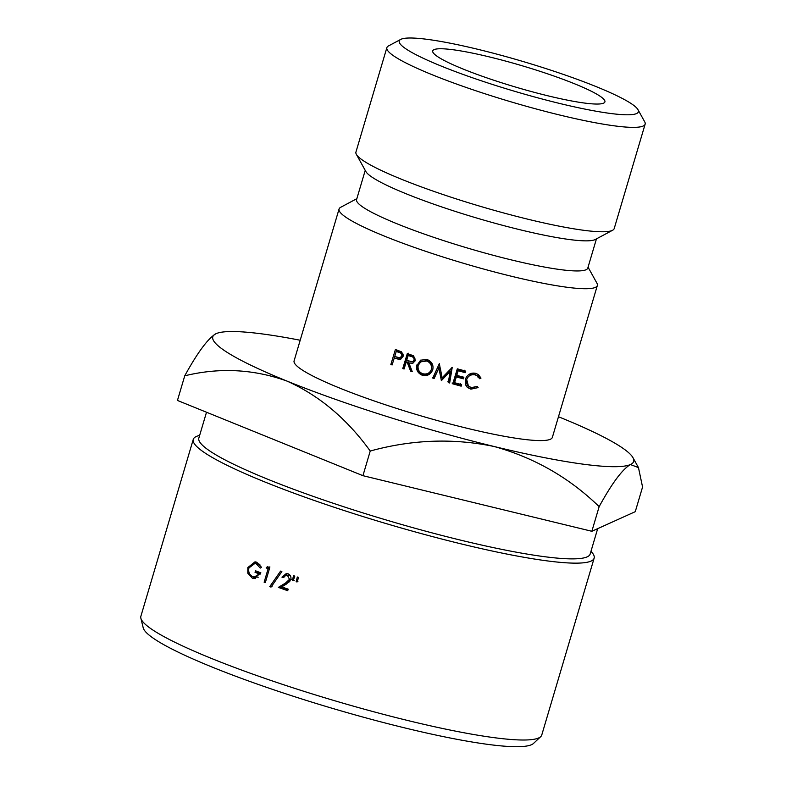 <?xml version="1.0" encoding="UTF-8"?>
<svg xmlns="http://www.w3.org/2000/svg" width="786" height="786" viewBox="0 0 786 786"><rect width="100%" height="100%" fill="white"/><g stroke="black" fill="none" stroke-linecap="round" stroke-linejoin="round"><path stroke-width="1.18" d="M559.18 103.339A124.709 15.474 16.5 0 0 637.996 109.686A124.709 15.474 16.5 0 0 478.458 49.459A124.709 15.474 16.5 0 0 400.732 39.408A124.709 15.474 16.5 0 0 559.18 103.339M637.996 109.686L644.717 121.84A134.681 16.712 -163.5 0 1 645.139 124.149A134.681 16.712 -163.5 0 1 559.593 114.992A134.681 16.712 -163.5 0 1 386.869 47.641A134.681 16.712 -163.5 0 1 388.481 45.942L400.732 39.408M540.709 736.659L533.517 743.428A204.065 25.329 -163.5 0 1 361.835 716.763A204.065 25.329 -163.5 0 1 154.557 639.087A204.065 25.329 -163.5 0 1 143.209 627.808L140.861 618.218A209.056 25.948 16.5 0 0 152.484 629.773A209.056 25.948 16.5 0 0 364.832 709.345A209.056 25.948 16.5 0 0 540.709 736.659A209.056 25.948 16.5 0 0 541.76 735.018L594.147 558.148A209.056 25.948 -163.5 0 1 424.401 534.441A209.056 25.948 -163.5 0 1 204.881 452.903A209.056 25.948 -163.5 0 1 193.258 439.403A209.056 25.948 -163.5 0 1 199.615 435.424L199.644 435.415M206.512 412.237L198.848 438.077A204.065 25.329 16.5 0 0 210.196 451.262A204.065 25.329 16.5 0 0 424.479 530.855A204.065 25.329 16.5 0 0 590.178 553.992L597.684 528.654M590.964 551.33L590.984 551.35A209.056 25.948 -163.5 0 1 594.147 558.148M547.881 95.804A89.791 11.142 -163.5 0 1 432.732 50.903A89.791 11.142 -163.5 0 1 489.757 57.005A89.791 11.142 -163.5 0 1 604.906 101.905A89.791 11.142 -163.5 0 1 547.881 95.804M259.242 573.927A209.056 25.948 16.5 0 1 255.037 572.326L255.499 570.783A209.056 25.948 16.5 0 0 260.854 572.817L254.104 578.604L252.306 578.162L247.806 573.24L247.826 567.571L255.008 561.813L256.767 562.236L261.561 567.354L260.254 568.082L256.275 563.768L254.919 563.444L248.926 567.944C248.16 572.198 249.467 575.106 252.856 576.649L254.379 577.012L259.242 573.927L260.421 574.026M292.363 580.382L293.551 575.686A209.056 25.948 16.5 0 0 294.809 576.118L293.247 580.687A209.056 25.948 16.5 0 1 292.363 580.382L294.219 580.333M268.144 568.681A209.056 25.948 16.5 0 1 266.149 567.944L267.368 566.677A209.056 25.948 16.5 0 0 269.775 567.58L265.314 582.642A209.056 25.948 16.5 0 1 264.145 582.21L268.144 568.681L269.421 568.769M269.765 586.641A209.056 25.948 16.5 0 0 271.023 587.103L281.869 571.56A209.056 25.948 16.5 0 1 280.592 571.098L269.765 586.641L272.074 586.739M281.958 577.14L286.418 573.436L287.922 573.711C290.427 574.821 291.38 576.806 290.791 579.665L286.379 584.077L281.732 586.887A209.056 25.948 16.5 0 0 288.177 589.156L287.715 590.699A209.056 25.948 16.5 0 1 278.342 587.388L285.515 583.045L289.503 579.341L287.401 575.234L286.291 575.028L283.186 577.582A209.056 25.948 16.5 0 1 281.958 577.14L284.06 577.17M296.155 581.699L297.334 576.993A209.056 25.948 16.5 0 0 298.601 577.435L297.029 582.004A209.056 25.948 16.5 0 1 296.155 581.699L297.914 581.611M356.844 198.681L340.682 207.298A134.681 16.712 16.5 0 0 339.071 208.997L294.092 360.862A134.681 16.712 16.5 0 0 466.815 428.213A134.681 16.712 16.5 0 0 552.362 437.37L597.34 285.505A134.681 16.712 16.5 0 0 596.928 283.196L588.056 267.171M339.071 208.997A134.681 16.712 16.5 0 0 511.794 276.348A134.681 16.712 16.5 0 0 597.34 285.505M365.225 170.385L356.579 199.585A120.572 14.963 16.5 0 0 511.205 259.871A120.572 14.963 16.5 0 0 587.79 268.075L596.446 238.865M386.869 47.641L355.94 152.052A134.681 16.712 16.5 0 0 356.363 154.351L365.873 171.544A120.572 14.963 16.5 0 0 520.126 229.777A120.572 14.963 16.5 0 0 595.267 239.494L612.608 230.259A134.681 16.712 16.5 0 0 614.21 228.549L645.139 124.149M356.363 154.351A134.681 16.712 16.5 0 0 528.664 219.402A134.681 16.712 16.5 0 0 612.608 230.259M558.473 416.747A219.481 27.245 -163.5 0 1 559.396 417.12A219.481 27.245 -163.5 0 1 632.985 457.698A219.481 27.245 -163.5 0 1 630.421 464.536L638.468 467.611L642.565 487.035L635.265 511.676L591.848 531.287L362.935 475.677L177.449 400.447L184.749 375.806C219.599 367.327 253.711 369.096 287.057 381.112A219.481 27.245 -163.5 0 1 215.403 334.001A219.481 27.245 -163.5 0 1 216.022 333.696A219.481 27.245 -163.5 0 1 300.203 340.24M494.256 446.536A219.481 27.245 -163.5 0 1 287.057 381.112C319.273 395.555 346.99 418.859 370.235 451.026C412.149 439.512 453.493 438.008 494.256 446.536A219.481 27.245 16.5 0 0 630.421 464.536C622.316 469.36 611.881 483.4 599.148 506.646C569.319 477.701 534.352 457.668 494.256 446.536M478.114 387.606L477.249 386.427L471.335 387.606L468.436 386.054L466.678 379.53C468.23 375.767 471.03 374.205 475.108 374.863L477.446 375.924L479.598 378.714L480.993 378.095L478.428 374.598L475.658 373.34C471.001 372.417 467.582 374.333 465.381 379.078L465.626 384.944L467.69 387.636L470.873 389.158L478.114 387.606L476.522 386.535M456.322 376.907L463.396 378.842L463.868 377.3L456.784 375.364L458.189 370.737L465.273 372.672L465.744 371.13L457.314 368.821L452.746 383.853L461.176 386.172L461.637 384.629L454.563 382.694L456.322 376.907L455.585 376.052L462.404 377.928L463.396 378.842M450.142 371.375L448.305 382.605L449.661 382.988L452.225 367.386L442.046 377.87L439.335 363.633L432.772 378.066L434.147 378.479L438.883 368.064L441.398 380.62L450.142 371.375L449.68 370.599L441.133 379.893L441.398 380.62M410.606 371.139L412.257 371.68L408.897 362.965L412.66 363.309L415.411 360.607L413.574 355.812L407.315 353.533L402.756 368.565L404.073 369.007L406.185 362.061L407.256 362.425L410.606 371.139L411.962 370.923M416.826 364.969C415.833 369.754 417.68 373.203 422.387 375.305C427.191 376.347 430.63 374.529 432.722 369.833C433.754 365.038 431.868 361.58 427.063 359.467L420.589 360.194L417.562 364.547C416.56 369.332 418.309 372.751 422.829 374.794L422.387 375.305M399.023 359.389L400.31 359.271L403.08 356.559L401.45 351.804L395.407 349.485L390.848 364.517L392.135 364.959L394.238 358.023L399.023 359.389L400.831 359.143M216.022 333.696C208.035 338.373 197.61 352.413 184.749 375.806M362.935 475.677L370.235 451.026M591.848 531.287L599.148 506.646M193.258 439.403L140.871 616.273A209.056 25.948 16.5 0 0 140.861 618.218M284.964 575.352L287.47 573.574M278.342 587.388L280.455 587.427A204.065 25.329 16.5 0 0 287.902 590.06M280.455 587.427L289.798 581.522M285.515 583.045L287.499 583.035M289.503 579.341L291.429 579.311M290.407 575.804L286.291 575.028M287.401 575.234L289.395 575.224M264.145 582.21L265.422 582.288M266.149 567.944L268.645 568.121A204.065 25.329 16.5 0 0 269.519 568.445M268.645 568.121L269.853 566.853M259.852 564.446L254.919 563.444M256.275 563.768L259.016 564.034M254.379 577.012L258.26 577.199M255.037 572.326L257.749 572.581A204.065 25.329 16.5 0 0 260.559 573.662M257.749 572.581L258.005 571.736M255.44 578.565L252.021 576.256M252.306 578.162L255.037 578.427M247.806 573.24L249.368 573.407M247.826 567.571L249.005 567.708M253.495 563.503L256.462 562.128M394.238 358.023L400.418 359.173M396.832 349.976L396.39 351.45M394.847 356.53L394.405 358.003M392.469 364.38L390.848 364.517M396.232 351.47L400.329 352.187C402.412 352.59 403.336 353.818 403.11 355.891L401.155 357.64L399.809 357.846L394.71 356.48L396.232 351.47L398.866 352.374C401.017 352.806 401.99 354.054 401.774 356.117L399.809 357.846M400.329 352.187L398.866 352.374M403.11 355.891L401.774 356.117M420.962 359.968L417.562 364.547M422.829 374.794C427.456 375.787 430.807 373.93 432.87 369.233M420.775 361.845L427.103 360.519C430.718 361.933 432.202 364.704 431.563 368.83L431.367 369.42C429.834 373.163 426.985 374.608 422.799 373.753C419.095 372.289 417.553 369.508 418.172 365.392L420.775 361.845L426.66 361.029C430.414 362.493 431.976 365.284 431.367 369.42M427.103 360.519L426.66 361.029M406.185 362.061L408.347 362.11L411.491 370.766M408.347 362.11L407.256 362.425M413.092 363.083L408.897 362.965M408.484 353.248L403.935 368.28L402.756 368.565M408.17 355.508L411.962 356.097C414.134 356.48 415.136 357.718 414.959 359.791L412.689 361.727L406.647 360.519L408.17 355.508L410.94 356.422C413.19 356.844 414.242 358.092 414.075 360.165L412.689 361.727M411.962 356.097L410.94 356.422M414.959 359.791L414.075 360.165M447.794 381.809L449.661 382.988M449.101 382.183L451.518 367.868M440.494 369.096L442.046 377.87M432.84 377.437L434.157 377.83L434.147 378.479M434.157 377.83L438.883 368.064M438.843 367.406L439.718 372.77M454.563 382.694L453.836 381.839L455.585 376.052M462.404 377.928L462.875 376.386M458.189 370.737L457.462 369.882L456.057 374.509L456.784 375.364M457.462 369.882L464.28 371.758L465.273 372.672M464.28 371.758L464.742 370.216M452.068 383.018L460.183 385.248L461.176 386.172M460.183 385.248L460.645 383.706M467.13 387.134L469.517 388.146L474.901 387.577M469.517 388.146L470.873 389.158M468.436 386.054L467.257 385.12L465.558 378.793M465.567 378.587L466.678 379.53M469.016 374.391L473.752 373.851L475.108 374.863M473.752 373.851L477.446 375.924M478.045 377.653L479.401 377.025L480.993 378.095M479.401 377.025L477.603 374.097M396.802 358.21L395.27 358.377M632.985 457.698L638.468 467.611"/></g></svg>
